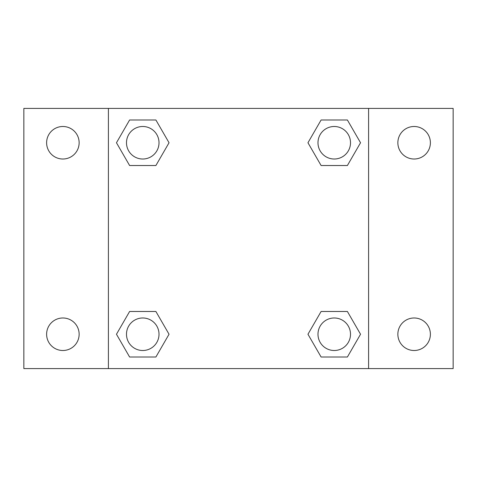 <?xml version="1.0" encoding="UTF-8"?>
<svg xmlns="http://www.w3.org/2000/svg" width="477" height="477" viewBox="0 0 477 477"><rect width="100%" height="100%" fill="white"/><g stroke="black" fill="none" stroke-linecap="round" stroke-linejoin="round"><path stroke-width="0.72" d="M23.85 108.41L453.15 108.41L453.15 368.59L23.85 368.59L23.85 108.41M414.125 126.494A16.26 16.26 0 0 1 430.385 142.754A16.26 16.26 0 0 1 414.125 159.014A16.26 16.26 0 0 1 397.86 142.754A16.26 16.26 0 0 1 414.125 126.494M414.125 317.986A16.26 16.26 0 0 1 430.385 334.246A16.26 16.26 0 0 1 414.125 350.506A16.26 16.26 0 0 1 397.86 334.246A16.26 16.26 0 0 1 414.125 317.986M62.875 317.986A16.26 16.26 0 0 1 79.14 334.246A16.26 16.26 0 0 1 62.875 350.506A16.26 16.26 0 0 1 46.615 334.246A16.26 16.26 0 0 1 62.875 317.986M62.875 126.494A16.26 16.26 0 0 1 79.14 142.754A16.26 16.26 0 0 1 62.875 159.014A16.26 16.26 0 0 1 46.615 142.754A16.26 16.26 0 0 1 62.875 126.494M129.607 311.481L155.896 311.481L169.043 334.246L155.896 357.011L129.607 357.011L116.466 334.246L129.607 311.481L155.896 311.481L129.607 311.481M321.104 119.989L347.393 119.989L360.534 142.754L347.393 165.519L321.104 165.519L307.957 142.754L321.104 119.989L347.393 119.989L321.104 119.989M108.41 368.59L108.41 108.41M368.59 108.41L368.59 368.59M129.607 119.989L155.896 119.989L169.043 142.754L155.896 165.519L129.607 165.519L116.466 142.754L129.607 119.989L155.896 119.989L129.607 119.989M321.104 311.481L347.393 311.481L360.534 334.246L347.393 357.011L321.104 357.011L307.957 334.246L321.104 311.481L347.393 311.481L321.104 311.481M347.393 357.011L321.104 357.011L347.393 357.011M350.506 334.246A16.26 16.26 0 0 0 326.119 320.162A16.26 16.26 0 0 0 326.119 348.329A16.26 16.26 0 0 0 350.506 334.246M155.896 357.011L129.607 357.011L155.896 357.011M159.014 334.246A16.26 16.26 0 0 0 134.621 320.162A16.26 16.26 0 0 0 134.621 348.329A16.26 16.26 0 0 0 159.014 334.246M347.393 165.519L321.104 165.519L347.393 165.519M350.506 142.754A16.26 16.26 0 0 0 326.119 128.671A16.26 16.26 0 0 0 326.119 156.838A16.26 16.26 0 0 0 350.506 142.754M155.896 165.519L129.607 165.519L155.896 165.519M159.014 142.754A16.26 16.26 0 0 0 134.621 128.671A16.26 16.26 0 0 0 134.621 156.838A16.26 16.26 0 0 0 159.014 142.754"/></g></svg>
